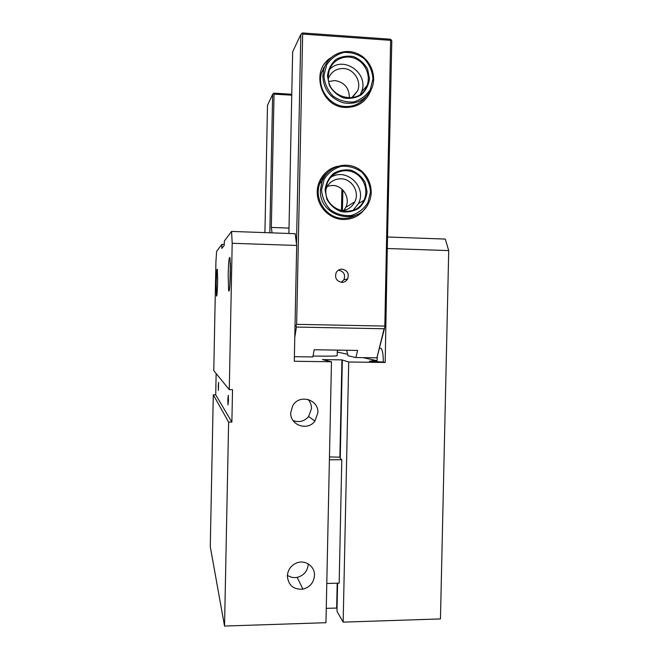 <?xml version="1.0" encoding="UTF-8"?>
<svg xmlns="http://www.w3.org/2000/svg" width="659" height="659" viewBox="0 0 659 659"><rect width="100%" height="100%" fill="white"/><g stroke="black" fill="none" stroke-linecap="round" stroke-linejoin="round"><path stroke-width="0.99" d="M337.589 583.19L336.988 611.288L343.158 622.137L440.459 618.925L448.721 250.585L445.262 239.077L387.541 237.009M326.263 608.364L336.667 608.051L337.046 608.71M216.144 373.546L215.715 394.815L213.294 394.799L210.279 546.731L224.546 626.05L325.958 622.706L331.469 361.758L294.285 361.264L296.682 245.453L295.191 233.698L231.573 231.424L224.332 241.07L224.249 245.337L221.803 248.418L221.885 244.341L216.613 251.367L215.921 261.73L213.771 370.63L229.266 389.642L232.19 243.278L296.682 245.453M215.715 394.815L231.877 422.106L232.528 389.667L229.266 389.642M231.877 422.106L228.624 422.098L224.546 626.05M290.726 412.625C289.886 425.261 307.638 431.39 314.928 421.068L317.893 412.74C318.832 399.428 299.384 393.777 292.827 405.557L290.726 412.625M287.349 576.057C288.362 585.406 293.552 589.764 302.926 589.138C309.952 587.21 313.799 582.63 314.483 575.389C314.986 566.221 304.928 559.318 296.41 563.05C290.808 565.62 287.785 569.953 287.349 576.057M213.294 394.799L228.624 422.098M387.319 247.059L385.185 362.475L348.71 361.989L341.939 359.872L322.473 359.6L331.469 361.758M337.194 583.199L336.667 608.051M348.71 361.989L343.158 622.137M387.657 248.525L448.721 250.585M342.326 360.333L340.242 458.442L341.79 459.727L339.163 583.149L326.79 583.47M374.09 361.569L374.098 360.671L369.435 361.231L383.274 362.063C383.324 355.407 382.657 350.868 381.273 348.454L379.592 348.15M377.261 357.162L377.072 360.712L374.098 360.671M218.269 386.034L218.376 390.433L218.615 382.278L218.269 386.034M227.816 399.642L227.973 404.906L228.459 400.557L228.302 395.301L227.816 399.642M232.19 243.278L231.573 231.424M216.177 283.073C216.465 272.612 216.86 268.065 217.379 269.449L217.602 282.101C217.33 291.986 216.951 296.641 216.465 296.056L216.177 283.073M228.162 274.927C228.582 261.112 229.217 255.478 230.049 258.031L230.411 273.403C230.024 286.336 229.431 292.176 228.64 290.924L228.162 274.927M287.39 575.299C290.314 577.317 293.568 578.017 297.16 577.375C303.89 575.546 307.58 571.172 308.231 564.244L308.239 563.89M293.016 420.5C299.071 422.749 304.285 421.422 308.643 416.521L311.485 408.564C311.509 405.054 310.356 402.006 308.033 399.428M385.185 362.475L383.274 362.063M377.072 360.712L363.018 357.648M347.145 354.196L337.276 352.046M313.017 356L318.907 356.124C330.283 356.247 336.378 356.082 337.194 355.638L337.317 350.11M329.459 456.926L340.266 457.206M341.79 459.727L329.401 459.776M217.429 287.728L217.651 277.488M229.876 285.421L230.386 262.974M221.885 244.341L224.266 244.415M341.939 359.872L339.879 456.885M289.013 228.096L271.327 227.446L272.043 232.874M264.918 232.619L267.505 105.275L272.645 94.361L269.819 232.792M271.327 227.446L274.045 94.138L273.361 93.611L272.645 94.361M291.772 94.245L273.93 93.166L273.361 93.611M274.045 94.138L291.748 95.201M342.441 210.534L342.869 190.072M341.897 189.141L341.436 210.592M341.609 350.176L337.309 350.316M365.786 97.079C360.564 103.611 353.726 106.75 345.283 106.486C329.352 106.066 316.633 87.927 321.65 72.572L325.604 64.673M330.826 57.803C309.969 70.356 320.982 107.302 345.497 107.475C357.853 107.475 366.33 101.725 370.935 90.234M384.428 326.073L296.641 324.335L302.662 34.079L390.63 40.331L384.79 327.334L376.907 357.821L384.79 327.334M337.738 166.29C325.101 168.869 315.933 181.662 317.341 194.866C318.627 208.071 330.208 219.093 343.125 219.513C352.845 219.554 360.424 215.542 365.86 207.478M341.79 282.349C336.477 281.195 334.599 277.974 336.156 272.694C337.457 270.363 339.426 269.177 342.07 269.144C347.474 270.379 349.311 273.666 347.59 278.996C346.263 281.204 344.336 282.316 341.79 282.349M324.648 66.773L323.305 68.388M356.651 214.768C352.441 217.322 347.861 218.524 342.911 218.368C326.345 218.302 313.536 199.067 319.813 183.457C321.452 179.042 324.08 175.385 327.704 172.485M326.584 173.696L325.365 174.594M340.373 210.583C346.947 210.575 351.766 207.651 354.839 201.802C359.839 192.09 352.013 178.91 341.123 178.795C334.097 178.836 329.129 182.098 326.213 188.573L325.892 189.487M343.907 210.328L345.794 207.313C350.555 198.071 343.092 185.541 332.721 185.443L327.366 186.209M352.211 97.754L357.689 90.678C361.659 81.082 353.834 68.857 343.463 68.511C336.181 68.454 331.147 71.798 328.339 78.561M349.361 98.002C349.369 88.117 344.558 82.293 334.937 80.555L328.816 81.494M296.641 324.335L295.973 325.686L296.426 327.062L384.115 328.759L384.691 327.655M384.115 328.759L376.907 357.821M294.779 337.326L296.426 327.062M294.384 356.676L312.844 356.939L314.178 349.756L357.582 350.423L355.918 357.549L376.61 357.837M295.973 325.686L295.034 325.315M385.63 324.78L391.8 40.916L391.232 39.828L390.63 40.331M391.232 39.828L390.293 39.211L302.456 32.95L300.833 34.449L296.492 243.97M288.897 233.475L292.645 51.855L300.833 34.449M302.662 34.079L301.764 33.452M355.918 357.549L348.034 355.769L346.593 350.258M341.222 282.307L343.907 279.745C345.646 274.564 343.825 271.368 338.438 270.157M230.049 282.859L230.444 265.552M360.399 94.336L361.42 92.112C369.592 73.643 343.339 54.821 329.549 69.467M328.256 76.222L329.138 70.686C332.293 60.01 344.583 54.203 354.913 58.437C365.3 62.498 371.009 75.414 366.997 85.654C360.267 106.288 326.806 98.331 328.256 76.222M327.465 75.909L329.368 85.39C332.671 91.214 337.359 95.382 343.43 97.894C349.83 99.056 355.769 98.034 361.264 94.838C365.926 90.497 368.669 85.085 369.485 78.602L367.623 69.187C364.361 63.379 359.715 59.195 353.669 56.641C347.285 55.43 341.321 56.419 335.777 59.598C331.065 63.939 328.297 69.376 327.465 75.909M323.94 75.686L326.617 64.928C330.752 58.635 336.419 54.483 343.611 52.465C351.115 52.077 357.985 54.153 364.213 58.709C369.419 64.45 372.335 71.156 372.961 78.825L370.317 89.492C366.247 95.753 360.63 99.921 353.488 101.988C346 102.45 339.113 100.423 332.82 95.909C327.548 90.159 324.582 83.413 323.94 75.686M323.371 68.248L324.706 66.633M364.188 98.446L363.002 100.168M322.811 75.876C323.602 89.591 330.439 98.57 343.306 102.812C356.535 104.938 366.075 100.028 371.907 88.075C377.162 75.052 369.946 58.494 356.676 53.297C343.487 47.868 327.754 55.372 323.857 69.08L322.811 75.876M353.133 210.254L358.414 203.59C367.392 187.074 346.214 166.958 330.67 177.444M325.867 190.187L327.177 183.359C331.057 172.847 343.833 167.699 353.899 172.51C364.032 177.156 368.776 190.418 363.9 200.361C355.86 219.554 324.459 211.325 325.867 190.187M325.068 190.014L326.963 199.43C330.274 205.171 334.953 209.232 341.024 211.613C347.408 212.643 353.348 211.506 358.842 208.203C363.496 203.788 366.231 198.334 367.055 191.851L365.185 182.502C361.931 176.777 357.285 172.707 351.255 170.277C344.871 169.206 338.915 170.302 333.372 173.581C328.668 178.004 325.9 183.482 325.068 190.014M321.543 189.858L324.22 179.083C328.347 172.724 334.014 168.473 341.205 166.315C348.693 165.78 355.555 167.715 361.783 172.123C366.981 177.749 369.897 184.38 370.523 192.008L367.887 202.692C363.817 209.018 358.208 213.285 351.066 215.493C343.586 216.103 336.708 214.224 330.414 209.842C325.151 204.216 322.193 197.56 321.543 189.858M325.439 174.52L326.658 173.614M355.242 215.361L353.99 216.193M320.422 189.949C318.651 216.663 358.199 227.207 368.587 203.137C374.971 190.492 369.007 173.465 356.041 167.51C343.174 161.331 326.79 168.029 321.987 181.563L320.422 189.949M297.16 577.375L302.926 589.138M308.643 416.521L314.928 421.068M229.307 290.314L228.64 290.924M345.794 207.313L354.839 201.802M351.659 97.837L357.689 90.678M343.907 279.745L347.59 278.996M361.42 92.112L366.997 85.654M321.65 72.572L323.857 69.08M358.414 203.59L363.9 200.361M319.813 183.457L321.987 181.563"/></g></svg>
